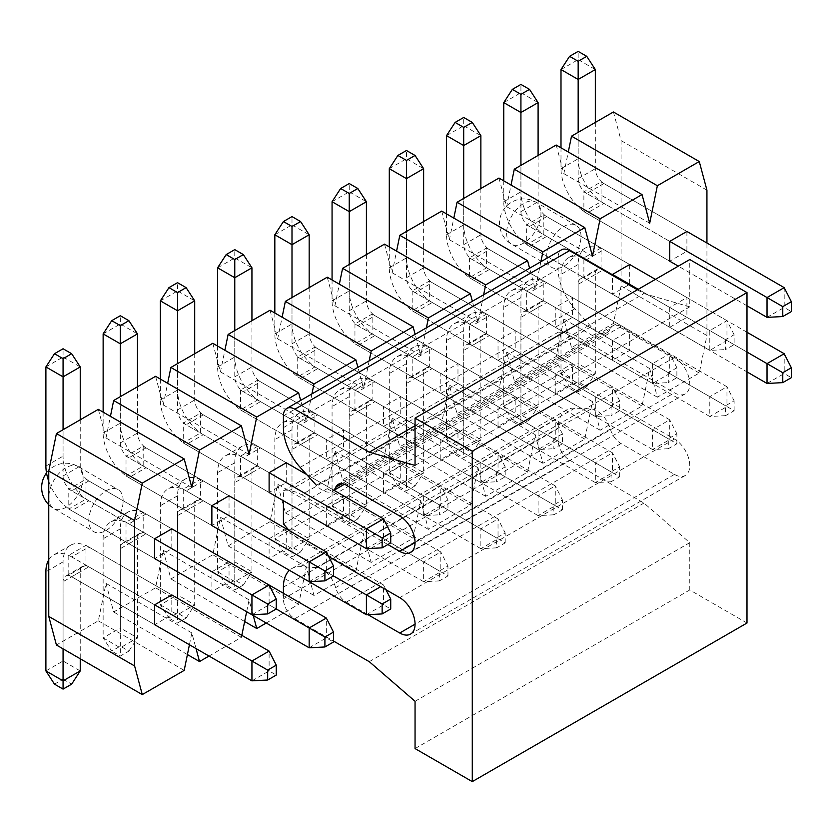 <?xml version="1.0" encoding="UTF-8"?>
<svg xmlns="http://www.w3.org/2000/svg" width="833" height="833" viewBox="0 0 833 833"><rect width="100%" height="100%" fill="white"/><g stroke="black" fill="none" stroke-linecap="round" stroke-linejoin="round"><path stroke-width="0.62" stroke-dasharray="4.17 3.12" d="M746.993 623.022L689.766 589.972L689.766 542.689L643.982 503.07L569.574 460.118A16.191 9.35 60 0 1 558.131 440.293L558.131 428.516A40.473 23.366 60 0 1 566.513 409.992A40.473 23.366 60 0 1 574.874 408.118L591.118 408.941A20.231 11.683 60 0 1 610.36 429.037A16.191 9.35 -120 0 0 621.012 443.552L674.449 474.404A21.648 12.505 -120 0 0 685.278 475.476A21.648 12.505 -120 0 0 688.599 458.129A21.648 12.505 -120 0 0 674.449 439.053L576.342 382.409A40.473 23.366 60 0 1 563.577 371.57L558.131 365.281L558.131 332.242L563.577 332.252A40.473 23.366 60 0 1 576.342 336.147L674.449 392.791A21.648 12.505 -120 0 0 685.278 393.863A21.648 12.505 -120 0 0 688.599 376.516A21.648 12.505 -120 0 0 674.449 357.44L621.012 326.578A16.191 9.35 -120 0 0 612.911 325.776A16.191 9.35 -120 0 0 610.36 328.806A20.231 11.683 60 0 1 607.163 332.586A20.231 11.683 60 0 1 591.118 326.671L574.874 308.751A40.473 23.366 60 0 1 558.131 269.007L558.131 257.23A16.191 9.35 60 0 1 561.484 249.827M637.391 289.78L643.982 293.58L689.766 306.836L689.766 259.542M563.577 332.252L288.864 490.856A40.473 23.366 60 0 1 301.629 494.75L576.342 336.147M288.864 490.856L283.418 490.845L283.418 500.758M289.155 530.506A40.473 23.366 -120 0 0 301.629 541.013L328.723 556.652M367.978 614.671L346.289 602.155A16.191 9.35 60 0 1 335.647 587.64A20.231 11.683 -120 0 0 316.394 567.554L300.161 566.721A40.473 23.366 -120 0 0 291.8 568.595A40.473 23.366 -120 0 0 289.436 570.324M283.418 593.283L283.418 598.896A16.191 9.35 -120 0 0 294.861 618.721L333.492 641.025M591.118 326.671L316.394 485.275A20.231 11.683 -120 0 0 332.45 491.189M387.866 544.543L301.629 494.75M558.131 365.281L283.418 523.884M283.418 490.845L558.131 332.242M415.053 425.746L643.982 293.58M415.053 465.439L689.766 306.836M415.053 748.586L689.766 589.972M415.053 701.292L689.766 542.689M369.258 661.683L643.982 503.07M251.941 614.754L269.111 604.841L276.264 608.975L128.886 523.884A36.423 21.033 -120 0 0 110.674 522.083A36.423 21.033 -120 0 0 103.136 538.764L103.136 637.891L120.306 647.803L120.306 548.676A12.141 7.008 60 0 1 122.815 543.116A12.141 7.008 60 0 1 128.886 543.72L211.874 591.628L211.874 571.802L229.044 561.89L229.044 581.715L211.874 591.628L126.022 542.064L143.193 532.152L143.193 512.326L126.022 522.239L126.022 542.064M80.239 419.801L80.239 466.064A12.141 7.008 -120 0 0 88.829 480.933L171.806 528.84L171.806 548.666L154.646 558.579L71.659 510.671L88.829 500.758L269.111 604.841L269.111 585.016L146.056 513.971L128.886 523.884M88.829 500.758A36.423 21.033 60 0 1 63.069 456.151L63.069 357.024L80.239 366.936M88.829 480.933L71.659 490.845L154.646 538.753L68.795 489.19L68.795 509.015L85.966 499.102L85.966 479.277L68.795 489.19M71.659 490.845A12.141 7.008 60 0 1 63.069 475.976L63.069 429.713M48.762 481.339A36.423 21.033 -120 0 0 71.659 510.671M45.898 366.936L63.069 357.024L63.069 348.756M309.168 581.715L326.338 571.802L333.492 575.926L186.123 490.845A36.423 21.033 -120 0 0 167.912 489.044A36.423 21.033 -120 0 0 160.363 505.714L160.363 604.841L177.533 614.754L177.533 515.627A12.141 7.008 60 0 1 180.053 510.067A12.141 7.008 60 0 1 186.123 510.671L269.111 558.589L269.111 538.764L286.271 528.84L286.271 548.676L269.111 558.589L183.26 509.015L200.43 499.102L200.43 479.277L183.26 489.19L183.26 509.015M137.476 386.762L137.476 433.025A12.141 7.008 -120 0 0 146.056 447.894L229.044 495.802L229.044 515.627L211.874 525.54L128.886 477.632L146.056 467.719L326.338 571.802L326.338 551.977M146.056 467.719A36.423 21.033 60 0 1 120.306 423.112L120.306 323.975L137.476 333.887M146.056 447.894L128.886 457.806L211.874 505.714L126.022 456.151L126.022 475.976L143.193 466.064L143.193 446.238L126.022 456.151M128.886 457.806A12.141 7.008 60 0 1 120.306 442.937L120.306 396.675M103.136 412.137L103.136 433.025A36.423 21.033 -120 0 0 128.886 477.632M103.136 333.887L120.306 323.975L120.306 315.717M366.405 548.666L383.565 538.753L390.729 542.887M194.703 353.713L194.703 399.975A12.141 7.008 -120 0 0 203.294 414.844L286.271 462.763L286.271 482.588L269.111 492.501L186.123 444.583L203.294 434.67L383.565 538.753L383.565 518.928M203.294 434.67A36.423 21.033 60 0 1 177.533 390.063L177.533 290.936L194.703 300.848M306.669 474.529L333.981 490.304M203.294 414.844L186.123 424.757L269.111 472.675L183.26 423.112L183.26 442.937L200.43 433.025L200.43 413.199L183.26 423.112M186.123 424.757A12.141 7.008 60 0 1 177.533 409.888L177.533 363.625M160.363 379.088L160.363 399.975A36.423 21.033 -120 0 0 186.123 444.583M160.363 300.848L177.533 290.936L177.533 282.679M439.376 504.892L439.376 514.804L447.956 509.848L447.956 499.935L439.376 504.892L423.633 495.802L423.633 515.627L439.376 514.804M447.956 499.935L440.803 485.889L423.633 495.802L243.351 391.718A12.141 7.008 60 0 1 234.771 376.849L234.771 330.586M217.6 346.049L217.6 366.936A36.423 21.033 -120 0 0 243.351 411.544L423.633 515.627L440.803 505.714L447.956 509.848M243.351 411.544L260.521 401.631L440.803 505.714L440.803 485.889L260.521 381.806L243.351 391.718M260.521 401.631A36.423 21.033 60 0 1 234.771 357.024L234.771 257.897L251.941 267.81M251.941 320.674L251.941 366.936A12.141 7.008 -120 0 0 260.521 381.806M217.6 267.81L234.771 257.897L234.771 249.629M496.603 471.842L496.603 481.755L505.194 476.799L505.194 466.886L496.603 471.842L480.87 462.763L480.87 482.588L496.603 481.755M505.194 466.886L498.03 452.85L480.87 462.763L300.588 358.679A12.141 7.008 60 0 1 291.998 343.81L291.998 297.548M274.828 313.01L274.828 333.898A36.423 21.033 -120 0 0 300.588 378.505L480.87 482.588L498.03 472.675L505.194 476.799M300.588 378.505L317.758 368.592L498.03 472.675L498.03 452.85L317.758 348.767L300.588 358.679M317.758 368.592A36.423 21.033 60 0 1 291.998 323.975L291.998 224.848L309.168 234.76M309.168 287.635L309.168 333.898A12.141 7.008 -120 0 0 317.758 348.767M274.828 234.76L291.998 224.848L291.998 216.59M553.841 438.804L553.841 448.716L562.421 443.76L562.421 433.847L553.841 438.804L538.097 429.713L538.097 449.539L553.841 448.716M562.421 433.847L555.267 419.801L538.097 429.713L357.815 325.63A12.141 7.008 60 0 1 349.235 310.761L349.235 264.498M332.065 279.961L332.065 300.848A36.423 21.033 -120 0 0 357.815 345.456L538.097 449.539L555.267 439.626L562.421 443.76M357.815 345.456L374.985 335.543L555.267 439.626L555.267 419.801L374.985 315.717L357.815 325.63M374.985 335.543A36.423 21.033 60 0 1 349.235 290.936L349.235 191.809L366.405 201.721M366.405 254.586L366.405 300.848A12.141 7.008 -120 0 0 374.985 315.717M332.065 201.721L349.235 191.809L349.235 183.552M611.068 405.765L611.068 415.677L619.658 410.721L619.658 400.808L611.068 405.765L595.335 396.675L595.335 416.5L611.068 415.677M619.658 400.808L612.494 386.762L595.335 396.675L415.053 292.591A12.141 7.008 60 0 1 406.462 277.722L406.462 231.459M389.292 246.922L389.292 267.81A36.423 21.033 -120 0 0 415.053 312.417L595.335 416.5L612.494 406.587L619.658 410.721M415.053 312.417L432.223 302.504L612.494 406.587L612.494 386.762L432.223 282.679L415.053 292.591M432.223 302.504A36.423 21.033 60 0 1 406.462 257.897L406.462 158.759L423.633 168.683M423.633 221.547L423.633 267.81A12.141 7.008 -120 0 0 432.223 282.679M389.292 168.683L406.462 158.759L406.462 150.502M668.305 372.715L668.305 382.628L676.885 377.672L676.885 367.759L668.305 372.715L652.562 363.636L652.562 383.461L668.305 382.628M676.885 367.759L669.732 353.723L652.562 363.636L472.28 259.542A12.141 7.008 60 0 1 463.7 244.673L463.7 198.421M446.53 213.883L446.53 234.76A36.423 21.033 -120 0 0 472.28 279.367L652.562 383.461L669.732 373.548L676.885 377.672M472.28 279.367L489.45 269.455L669.732 373.548L669.732 353.723L489.45 249.629L472.28 259.542M489.45 269.455A36.423 21.033 60 0 1 463.7 224.848L463.7 125.721L480.87 135.633M480.87 188.508L480.87 234.76A12.141 7.008 -120 0 0 489.45 249.629M446.53 135.633L463.7 125.721L463.7 117.463M725.533 339.677L725.533 349.589L734.123 344.633L734.123 334.72L725.533 339.677L709.789 330.586L709.789 350.412L725.533 349.589M734.123 334.72L726.959 320.674L709.789 330.586L638.255 289.28M503.757 180.834L503.757 201.721A36.423 21.033 -120 0 0 529.517 246.329L709.789 350.412L726.959 340.499L734.123 344.633M529.517 246.329L546.677 236.416L726.959 340.499L726.959 320.674L655.425 279.367M546.677 236.416A36.423 21.033 60 0 1 520.927 191.809L520.927 92.682L538.097 102.594M538.097 155.459L538.097 201.721A12.141 7.008 -120 0 0 546.677 216.59L629.665 264.498L629.665 284.324L612.494 294.236L612.494 275.411M546.677 216.59L529.517 226.503L612.494 274.411L526.654 224.848L526.654 244.673L543.824 234.76L543.824 214.935L526.654 224.848M529.517 226.503A12.141 7.008 60 0 1 520.927 211.634L520.927 165.371M503.757 102.594L520.927 92.682L520.927 84.414M767.026 317.373L784.197 307.46L791.35 311.594M746.993 305.805L678.312 266.154M595.335 122.42L595.335 168.683A12.141 7.008 -120 0 0 603.915 183.552L686.902 231.459L686.902 251.285L669.732 261.198L586.744 213.29L603.915 203.377L784.197 307.46L784.197 287.635M603.915 203.377A36.423 21.033 60 0 1 578.164 158.77L578.164 59.632L595.335 69.545M603.915 183.552L586.744 193.464L669.732 241.372L583.881 191.809L583.881 211.634L601.051 201.721L601.051 181.896L583.881 191.809M586.744 193.464A12.141 7.008 60 0 1 578.164 178.595L578.164 132.332M560.994 147.795L560.994 168.683A36.423 21.033 -120 0 0 586.744 213.29M560.994 69.545L578.164 59.632L578.164 51.375M251.941 680.842L269.111 670.929L276.264 675.063M63.069 648.855L63.069 581.715A12.141 7.008 60 0 1 65.588 576.155A12.141 7.008 60 0 1 71.659 576.759L88.829 566.846L269.111 670.929L269.111 651.104M85.966 565.19L171.806 614.754L171.806 594.929L88.829 547.021L71.659 556.933L154.646 604.841L68.795 555.278L68.795 575.103L85.966 565.19L85.966 545.365L68.795 555.278M71.659 556.933A36.423 21.033 -120 0 0 53.447 555.132A36.423 21.033 -120 0 0 48.762 559.828M71.659 576.759L154.646 624.667L171.806 614.754M88.829 566.846A12.141 7.008 -120 0 0 82.759 566.242A12.141 7.008 -120 0 0 80.239 571.802L80.239 658.768M80.239 670.929L63.069 661.017L63.069 561.89A36.423 21.033 60 0 1 70.618 545.219A36.423 21.033 60 0 1 88.829 547.021M54.489 684.153L63.069 679.197L63.069 661.017L45.898 670.929M63.069 679.197L71.659 684.153M309.168 647.803L326.338 637.891L333.492 642.014M128.886 543.72L146.056 533.807L326.338 637.891L326.338 618.065M146.056 533.807A12.141 7.008 -120 0 0 139.986 533.203A12.141 7.008 -120 0 0 137.476 538.764L137.476 637.891L120.306 627.978L120.306 528.851A36.423 21.033 60 0 1 127.845 512.17A36.423 21.033 60 0 1 146.056 513.971M120.306 646.148L120.306 627.978L103.136 637.891L111.716 651.104L120.306 646.148L128.886 651.104L120.306 656.06L111.716 651.104M128.886 651.104L137.476 637.891L120.306 647.803L120.306 656.06M366.405 614.754L383.565 604.841L390.729 608.975M186.123 510.671L203.294 500.758L383.565 604.841L383.565 585.016L385.96 589.702M203.294 500.758A12.141 7.008 -120 0 0 197.223 500.154A12.141 7.008 -120 0 0 194.703 505.714L194.703 604.841L177.533 594.929L177.533 495.802A36.423 21.033 60 0 1 185.082 479.131A36.423 21.033 60 0 1 203.294 480.933L383.565 585.016L380.712 586.671M177.533 613.109L177.533 594.929L160.363 604.841L168.953 618.065L177.533 613.109L186.123 618.065L177.533 623.022L168.953 618.065M186.123 618.065L194.703 604.841L177.533 614.754L177.533 623.022M447.956 575.936L447.956 566.024L439.376 570.98L439.376 580.893L447.956 575.936L440.803 571.802L440.803 551.977L447.956 566.024M439.376 580.893L423.633 581.715L440.803 571.802L260.521 467.719A12.141 7.008 -120 0 0 254.45 467.115A12.141 7.008 -120 0 0 251.941 472.675L251.941 571.802L234.771 561.89L234.771 462.763A36.423 21.033 60 0 1 242.309 446.082A36.423 21.033 60 0 1 260.521 447.894L243.351 457.806L439.376 570.98M260.521 447.894L440.803 551.977L423.633 561.89L423.633 581.715L243.351 477.632L260.521 467.719M243.351 457.806A36.423 21.033 -120 0 0 225.139 456.005A36.423 21.033 -120 0 0 217.6 472.675L217.6 571.802L234.771 581.715L234.771 482.588A12.141 7.008 60 0 1 237.28 477.028A12.141 7.008 60 0 1 243.351 477.632M234.771 580.06L234.771 561.89L217.6 571.802L226.18 585.016L234.771 580.06L243.351 585.016L234.771 589.972L226.18 585.016M243.351 585.016L251.941 571.802L234.771 581.715L234.771 589.972M505.194 542.887L505.194 532.974L496.603 537.931L496.603 547.843L505.194 542.887L498.03 538.764L498.03 518.928L505.194 532.974M496.603 547.843L480.87 548.676L498.03 538.764L317.758 434.67A12.141 7.008 -120 0 0 311.688 434.076A12.141 7.008 -120 0 0 309.168 439.626L309.168 538.764L291.998 528.851L291.998 429.713A36.423 21.033 60 0 1 299.547 413.043A36.423 21.033 60 0 1 317.758 414.844L300.588 424.757L496.603 537.931M317.758 414.844L498.03 518.928L480.87 528.84L480.87 548.676L300.588 444.583L317.758 434.67M300.588 424.757A36.423 21.033 -120 0 0 282.377 422.956A36.423 21.033 -120 0 0 274.828 439.626L274.828 538.764L291.998 548.676L291.998 449.539A12.141 7.008 60 0 1 294.518 443.989A12.141 7.008 60 0 1 300.588 444.583M291.998 547.021L291.998 528.851L274.828 538.764L283.418 551.977L291.998 547.021L300.588 551.977L291.998 556.933L283.418 551.977M300.588 551.977L309.168 538.764L291.998 548.676L291.998 556.933M562.421 509.848L562.421 499.935L553.841 504.892L553.841 514.804L562.421 509.848L555.267 505.714L555.267 485.889L562.421 499.935M553.841 514.804L538.097 515.627L555.267 505.714L374.985 401.631A12.141 7.008 -120 0 0 368.915 401.027A12.141 7.008 -120 0 0 366.405 406.587L366.405 505.714L349.235 495.802L349.235 396.675A36.423 21.033 60 0 1 356.774 380.004A36.423 21.033 60 0 1 374.985 381.806L357.815 391.718L553.841 504.892M374.985 381.806L555.267 485.889L538.097 495.802L538.097 515.627L357.815 411.544L374.985 401.631M357.815 391.718A36.423 21.033 -120 0 0 339.604 389.917A36.423 21.033 -120 0 0 332.065 406.587L332.065 505.714L349.235 515.627L349.235 416.5A12.141 7.008 60 0 1 351.745 410.94A12.141 7.008 60 0 1 357.815 411.544M349.235 513.982L349.235 495.802L332.065 505.714L340.645 518.938L349.235 513.982L357.815 518.938L349.235 523.895L340.645 518.938M357.815 518.938L366.405 505.714L349.235 515.627L349.235 523.895M619.658 476.799L619.658 466.886L611.068 471.842L611.068 481.755L619.658 476.799L612.494 472.675L612.494 452.85L619.658 466.886M611.068 481.755L595.335 482.588L612.494 472.675L432.223 368.592A12.141 7.008 -120 0 0 426.152 367.988A12.141 7.008 -120 0 0 423.633 373.548L423.633 472.675L406.462 462.763L406.462 363.636A36.423 21.033 60 0 1 414.011 346.955A36.423 21.033 60 0 1 432.223 348.767L415.053 358.679L611.068 471.842M432.223 348.767L612.494 452.85L595.335 462.763L595.335 482.588L415.053 378.505L432.223 368.592M415.053 358.679A36.423 21.033 -120 0 0 396.841 356.868A36.423 21.033 -120 0 0 389.292 373.548L389.292 472.675L406.462 482.588L406.462 383.461A12.141 7.008 60 0 1 408.982 377.901A12.141 7.008 60 0 1 415.053 378.505M406.462 480.933L406.462 462.763L389.292 472.675L397.882 485.889L406.462 480.933L415.053 485.889L406.462 490.845L397.882 485.889M415.053 485.889L423.633 472.675L406.462 482.588L406.462 490.845M676.885 443.76L676.885 433.847L668.305 438.804L668.305 448.716L676.885 443.76L669.732 439.626L669.732 419.801L676.885 433.847M668.305 448.716L652.562 449.539L669.732 439.626L489.45 335.543A12.141 7.008 -120 0 0 483.379 334.949A12.141 7.008 -120 0 0 480.87 340.499L480.87 439.637L463.7 429.724L463.7 330.586A36.423 21.033 60 0 1 471.239 313.916A36.423 21.033 60 0 1 489.45 315.717L472.28 325.63L668.305 438.804M489.45 315.717L669.732 419.801L652.562 429.713L652.562 449.539L472.28 345.456L489.45 335.543M472.28 325.63A36.423 21.033 -120 0 0 454.068 323.829A36.423 21.033 -120 0 0 446.53 340.499L446.53 439.637L463.7 449.549L463.7 350.412A12.141 7.008 60 0 1 466.209 344.862A12.141 7.008 60 0 1 472.28 345.456M463.7 447.894L463.7 429.724L446.53 439.637L455.11 452.85L463.7 447.894L472.28 452.85L463.7 457.806L455.11 452.85M472.28 452.85L480.87 439.637L463.7 449.549L463.7 457.806M734.123 410.721L734.123 400.808L725.533 405.765L725.533 415.677L734.123 410.721L726.959 406.587L726.959 386.762L734.123 400.808M725.533 415.677L709.789 416.5L726.959 406.587L546.677 302.504A12.141 7.008 -120 0 0 540.617 301.9A12.141 7.008 -120 0 0 538.097 307.46L538.097 406.587L520.927 396.675L520.927 297.548A36.423 21.033 60 0 1 528.476 280.877A36.423 21.033 60 0 1 546.677 282.679L529.517 292.591L725.533 405.765M546.677 282.679L726.959 386.762L709.789 396.675L709.789 416.5L529.517 312.417L546.677 302.504M529.517 292.591A36.423 21.033 -120 0 0 511.306 290.79A36.423 21.033 -120 0 0 503.757 307.46L503.757 406.587L520.927 416.5L520.927 317.373A12.141 7.008 60 0 1 523.447 311.813A12.141 7.008 60 0 1 529.517 312.417M520.927 414.855L520.927 396.675L503.757 406.587L512.347 419.811L520.927 414.855L529.517 419.811L520.927 424.768L512.347 419.811M529.517 419.811L538.097 406.587L520.927 416.5L520.927 424.768M767.026 383.461L784.197 373.548L791.35 377.672M746.993 332.242L603.915 249.64L586.744 259.552A36.423 21.033 -120 0 0 568.533 257.741A36.423 21.033 -120 0 0 560.994 274.421L560.994 373.548L578.164 383.461L578.164 284.334A12.141 7.008 60 0 1 580.674 278.774A12.141 7.008 60 0 1 586.744 279.378L603.915 269.465L784.197 373.548L784.197 353.723M586.744 259.552L746.993 352.067M586.744 279.378L746.993 371.893M603.915 269.465A12.141 7.008 -120 0 0 597.844 268.861A12.141 7.008 -120 0 0 595.335 274.421L595.335 373.548L578.164 363.636L578.164 264.509A36.423 21.033 60 0 1 585.703 247.828A36.423 21.033 60 0 1 603.915 249.64M578.164 381.806L578.164 363.636L560.994 373.548L569.574 386.762L578.164 381.806L586.744 386.762L578.164 391.718L569.574 386.762M586.744 386.762L595.335 373.548L578.164 383.461L578.164 391.718M613.421 111.976L621.085 140.59L621.085 285.979L613.421 323.454L571.521 347.642L563.847 319.029L556.184 356.493L514.284 380.681L506.62 352.067L498.957 389.542L457.057 413.73L449.383 385.106L441.719 422.581L399.819 446.769L392.156 418.156L384.492 455.62L342.592 479.808L334.918 451.194L327.254 488.669L285.355 512.857L277.691 484.244L270.027 521.708L228.127 545.896L220.453 517.283L212.79 554.747L170.89 578.945L163.226 550.321L155.563 587.796L113.663 611.984L105.999 583.371L98.325 620.835L56.425 645.023M98.325 409.357L105.999 437.981L110.425 416.344M155.563 376.318L163.226 404.932L167.652 383.305M212.79 343.279L220.453 371.893L224.889 350.256M270.027 310.23L277.691 338.844L282.116 317.217M327.254 277.191L334.918 305.805L339.354 284.168M384.492 244.142L392.156 272.766L396.581 251.129M441.719 211.103L449.383 239.717L453.818 218.09M498.957 178.064L506.62 206.678L511.046 185.041M556.184 145.015L563.847 173.639L568.283 152.002M123.159 500.758A24.282 14.015 120 0 0 118.13 489.648A24.282 14.015 120 0 0 99.419 496.145A24.282 14.015 120 0 0 88.829 520.583A24.282 14.015 120 0 0 93.858 531.704A24.282 14.015 120 0 0 112.57 525.196A24.282 14.015 120 0 0 123.159 500.758M581.018 236.416A24.282 14.015 120 0 0 575.988 225.306A24.282 14.015 120 0 0 557.277 231.803A24.282 14.015 120 0 0 546.677 256.241A24.282 14.015 120 0 0 551.706 267.362A24.282 14.015 120 0 0 570.418 260.854A24.282 14.015 120 0 0 581.018 236.416M240.487 390.063L240.487 409.888L257.657 399.975L257.657 380.15L240.487 390.063L326.338 439.626L343.508 429.713L343.508 449.539L326.338 459.452L326.338 439.626M257.657 446.238L240.487 456.151L240.487 475.976L257.657 466.064L257.657 446.238L343.508 495.802L343.508 515.627L326.338 525.54L326.338 505.714L343.508 495.802M297.725 357.024L297.725 376.849L314.895 366.936L314.895 347.111L297.725 357.024L383.565 406.587L400.735 396.675L400.735 416.5L383.565 426.413L383.565 406.587M314.895 413.199L297.725 423.112L297.725 442.937L314.895 433.025L314.895 413.199L400.735 462.763L400.735 482.588L383.565 492.501L383.565 472.675L400.735 462.763M354.952 323.985L354.952 343.81L372.122 333.898L372.122 314.062L354.952 323.985L440.803 373.548L457.973 363.636L457.973 383.461L440.803 393.374L440.803 373.548M372.122 380.15L354.952 390.063L354.952 409.888L372.122 399.975L372.122 380.15L457.973 429.713L457.973 449.539L440.803 459.452L440.803 439.626L457.973 429.713M412.189 290.936L412.189 310.761L429.359 300.848L429.359 281.023L412.189 290.936L498.03 340.499L515.2 330.586L515.2 350.412L498.03 360.325L498.03 340.499M429.359 347.111L412.189 357.024L412.189 376.849L429.359 366.936L429.359 347.111L515.2 396.675L515.2 416.5L498.03 426.413L498.03 406.587L515.2 396.675M469.416 257.897L469.416 277.722L486.587 267.81L486.587 247.984L469.416 257.897L555.267 307.46L572.438 297.548L572.438 317.373L555.267 327.286L555.267 307.46M486.587 314.072L469.416 323.985L469.416 343.81L486.587 333.898L486.587 314.072L572.438 363.636L572.438 383.461L555.267 393.374L555.267 373.548L572.438 363.636M543.824 281.023L526.654 290.936L526.654 310.761L543.824 300.848L543.824 281.023L629.665 330.586L629.665 350.412L612.494 360.325L612.494 340.499L629.665 330.586M601.051 247.984L583.881 257.897L583.881 277.722L601.051 267.81L601.051 247.984L686.902 297.548L669.732 307.46L583.881 257.897M601.051 267.81L686.902 317.373L686.902 297.548M669.732 307.46L669.732 327.286L583.881 277.722M669.732 327.286L686.902 317.373M189.424 644.752L191.84 632.934L196.036 648.563M209.01 656.06L241.403 637.36L241.82 635.35M246.651 611.703L249.077 599.885L253.263 615.525M266.248 623.022L298.641 604.321L306.305 566.846L313.979 595.46L355.868 571.271L363.542 533.807L371.206 562.421L413.106 538.233L420.769 500.758L428.443 529.371L470.333 505.183L478.007 467.719L485.67 496.333L527.57 472.144L535.234 434.67L542.908 463.294L584.797 439.106L592.471 401.631L600.135 430.245L642.035 406.056L649.698 368.592L657.372 397.206L699.262 373.017L706.936 335.543L706.936 243.028M540.877 261.718L535.234 289.28L529.59 268.236M483.64 294.757L478.007 322.329L472.363 301.275M426.413 327.806L420.769 355.368L415.126 334.314M369.175 360.845L363.542 388.417L357.898 367.363M311.948 393.884L306.305 421.456L300.661 400.402M601.051 181.896L686.902 231.459M669.732 261.198L583.881 211.634M686.902 251.285L601.051 201.721M543.824 300.848L629.665 350.412M526.654 310.761L612.494 360.325M526.654 290.936L612.494 340.499M543.824 214.935L629.665 264.498M543.824 234.76L629.665 284.324M526.654 244.673L612.494 294.236M486.587 333.898L572.438 383.461M469.416 343.81L555.267 393.374M469.416 323.985L555.267 373.548M486.587 247.984L572.438 297.548M486.587 267.81L572.438 317.373M469.416 277.722L555.267 327.286M429.359 366.936L515.2 416.5M412.189 376.849L498.03 426.413M412.189 357.024L498.03 406.587M429.359 281.023L515.2 330.586M429.359 300.848L515.2 350.412M412.189 310.761L498.03 360.325M372.122 399.975L457.973 449.539M354.952 409.888L440.803 459.452M354.952 390.063L440.803 439.626M372.122 314.062L457.973 363.636M372.122 333.898L457.973 383.461M354.952 343.81L440.803 393.374M314.895 433.025L400.735 482.588M297.725 442.937L383.565 492.501M297.725 423.112L383.565 472.675M314.895 347.111L400.735 396.675M314.895 366.936L400.735 416.5M297.725 376.849L383.565 426.413M257.657 466.064L343.508 515.627M240.487 475.976L326.338 525.54M240.487 456.151L326.338 505.714M257.657 380.15L343.508 429.713M257.657 399.975L343.508 449.539M240.487 409.888L326.338 459.452M286.271 528.84L200.43 479.277M200.43 499.102L286.271 548.676M183.26 489.19L269.111 538.764M200.43 413.199L286.271 462.763M200.43 433.025L286.271 482.588M183.26 442.937L269.111 492.501M229.044 561.89L143.193 512.326M143.193 532.152L229.044 581.715M126.022 522.239L211.874 571.802M143.193 446.238L229.044 495.802M143.193 466.064L229.044 515.627M126.022 475.976L211.874 525.54M105.999 583.371L191.84 632.934M184.176 670.398L98.325 620.835M191.84 487.544L105.999 437.981M249.077 454.495L163.226 404.932M306.305 421.456L220.453 371.893M363.542 388.417L277.691 338.844M420.769 355.368L334.918 305.805M478.007 322.329L392.156 272.766M535.234 289.28L449.383 239.717M592.471 256.241L506.62 206.678M649.698 223.202L563.847 173.639M706.936 190.153L621.085 140.59M706.936 335.543L621.085 285.979M699.262 373.017L613.421 323.454M657.372 397.206L571.521 347.642M649.698 368.592L563.847 319.029M642.035 406.056L556.184 356.493M600.135 430.245L514.284 380.681M592.471 401.631L506.62 352.067M584.797 439.106L498.957 389.542M542.908 463.294L457.057 413.73M535.234 434.67L449.383 385.106M527.57 472.144L441.719 422.581M485.67 496.333L399.819 446.769M478.007 467.719L392.156 418.156M470.333 505.183L384.492 455.62M428.443 529.371L342.592 479.808M420.769 500.758L334.918 451.194M413.106 538.233L327.254 488.669M371.206 562.421L285.355 512.857M363.542 533.807L277.691 484.244M355.868 571.271L270.027 521.708M313.979 595.46L228.127 545.896M306.305 566.846L220.453 517.283M298.641 604.321L212.79 554.747M244.652 621.522L170.89 578.945M249.077 599.885L163.226 550.321M241.403 637.36L155.563 587.796M187.415 654.561L113.663 611.984M171.806 594.929L85.966 545.365M68.795 575.103L154.646 624.667M85.966 479.277L171.806 528.84M85.966 499.102L171.806 548.666M68.795 509.015L154.646 558.579M415.053 542.554L674.449 392.791M399.736 516.043L674.449 357.44M346.289 485.181L621.012 326.578M342.092 483.681L610.36 328.806M300.161 467.355L574.874 308.751M283.418 427.621L558.131 269.007M283.418 415.834L558.131 257.23M558.131 440.293L283.418 598.896M283.418 587.119L558.131 428.516M563.577 371.57L288.864 530.173M576.342 382.409L301.629 541.013M674.449 439.053L399.736 597.657M674.449 474.404L415.053 624.177M621.012 443.552L346.289 602.155M610.36 429.037L335.647 587.64M591.118 408.941L316.394 567.554M574.874 408.118L300.161 566.721M294.861 618.721L569.574 460.118M45.898 466.064L63.069 456.151M63.069 475.976L80.239 466.064M103.136 433.025L120.306 423.112M120.306 442.937L137.476 433.025M160.363 399.975L177.533 390.063M177.533 409.888L194.703 399.975M217.6 366.936L234.771 357.024M234.771 376.849L251.941 366.936M274.828 333.898L291.998 323.975M291.998 343.81L309.168 333.898M332.065 300.848L349.235 290.936M349.235 310.761L366.405 300.848M389.292 267.81L406.462 257.897M406.462 277.722L423.633 267.81M446.53 234.76L463.7 224.848M463.7 244.673L480.87 234.76M503.757 201.721L520.927 191.809M520.927 211.634L538.097 201.721M560.994 168.683L578.164 158.77M578.164 178.595L595.335 168.683M63.069 561.89L45.898 571.802M80.239 571.802L63.069 581.715M120.306 528.851L103.136 538.764M137.476 538.764L120.306 548.676M203.294 480.933L186.123 490.845M177.533 495.802L160.363 505.714M194.703 505.714L177.533 515.627M234.771 462.763L217.6 472.675M251.941 472.675L234.771 482.588M291.998 429.713L274.828 439.626M309.168 439.626L291.998 449.539M349.235 396.675L332.065 406.587M366.405 406.587L349.235 416.5M406.462 363.636L389.292 373.548M423.633 373.548L406.462 383.461M463.7 330.586L446.53 340.499M480.87 340.499L463.7 350.412M520.927 297.548L503.757 307.46M538.097 307.46L520.927 317.373M578.164 264.509L560.994 274.421M595.335 274.421L578.164 284.334M506.62 233.115A24.282 14.015 120 0 0 511.649 244.225A24.282 14.015 120 0 0 530.361 237.728A24.282 14.015 120 0 0 540.961 213.29A24.282 14.015 120 0 0 535.931 202.169A24.282 14.015 120 0 0 517.22 208.677A24.282 14.015 120 0 0 506.62 233.115M48.762 497.457A24.282 14.015 120 0 0 53.791 508.567A24.282 14.015 120 0 0 72.502 502.07A24.282 14.015 120 0 0 83.102 477.632A24.282 14.015 120 0 0 78.073 466.511A24.282 14.015 120 0 0 59.362 473.019A24.282 14.015 120 0 0 48.762 497.457M685.278 393.863L410.565 552.466M612.911 325.776L338.198 484.379M607.163 332.586L344.414 484.275M685.278 475.476L410.565 634.09M291.8 568.595L566.513 409.992M70.618 545.219L53.447 555.132M82.759 566.242L65.588 576.155M127.845 512.17L110.674 522.083M139.986 533.203L122.815 543.116M185.082 479.131L167.912 489.044M197.223 500.154L180.053 510.067M242.309 446.082L225.139 456.005M254.45 467.115L237.28 477.028M299.547 413.043L282.377 422.956M311.688 434.076L294.518 443.989M356.774 380.004L339.604 389.917M368.915 401.027L351.745 410.94M414.011 346.955L396.841 356.868M426.152 367.988L408.982 377.901M471.239 313.916L454.068 323.829M483.379 334.949L466.209 344.862M528.476 280.877L511.306 290.79M540.617 301.9L523.447 311.813M585.703 247.828L568.533 257.741M597.844 268.861L580.674 278.774M575.988 225.306L535.931 202.169A24.282 24.282 0 0 0 499.508 223.202A24.282 24.282 0 0 0 511.649 244.225L551.706 267.362M48.762 504.715A24.282 24.282 0 0 0 53.791 508.567L93.858 531.704M46.523 472.946A24.282 24.282 0 0 1 78.073 466.511L118.13 489.648"/><path stroke-width="1.25" d="M333.492 641.025L369.258 661.683L415.053 701.292L415.053 748.586L472.28 781.625L472.28 451.194L415.053 418.145L415.053 465.439L369.258 452.184L294.861 409.232A16.191 9.35 -120 0 0 286.771 408.43L561.484 249.827A16.191 9.35 60 0 1 569.574 250.629L637.391 289.78M415.053 418.145L689.766 259.542L746.993 292.591L746.993 623.022L472.28 781.625M283.418 500.758L283.418 523.884L288.864 530.173A40.473 23.366 -120 0 0 289.155 530.506M328.723 556.652L399.736 597.657A21.648 12.505 60 0 1 413.886 616.732A21.648 12.505 60 0 1 410.565 634.09A21.648 12.505 60 0 1 399.736 633.018L367.978 614.671M289.436 570.324A40.473 23.366 -120 0 0 283.418 587.119L283.418 593.283M286.771 408.43A16.191 9.35 -120 0 0 283.418 415.834L283.418 427.621A40.473 23.366 -120 0 0 300.161 467.355L316.394 485.275M344.414 484.275L332.45 491.189A20.231 11.683 -120 0 0 335.647 487.409A16.191 9.35 60 0 1 338.198 484.379A16.191 9.35 60 0 1 346.289 485.181L399.736 516.043A21.648 12.505 60 0 1 413.886 535.119A21.648 12.505 60 0 1 410.565 552.466A21.648 12.505 60 0 1 399.736 551.394L387.866 544.543M369.258 452.184L415.053 425.746M472.28 451.194L746.993 292.591M267.674 604.019L267.674 613.931L276.264 608.975L276.264 599.062L267.674 604.019L251.941 594.929L251.941 614.754L267.674 613.931M276.264 599.062L269.111 585.016L251.941 594.929L154.646 538.753L171.806 528.84L326.338 618.065L333.492 632.101L324.912 637.058L324.912 646.97L333.492 642.014L333.492 632.101M251.941 614.754L154.646 558.579L154.646 538.753M63.069 429.713L63.069 376.849L80.239 366.936L80.239 419.801M45.898 366.936L54.489 353.713L63.069 358.669L63.069 376.849L45.898 366.936L45.898 466.064A36.423 21.033 -120 0 0 48.762 481.339M54.489 353.713L63.069 348.756L71.659 353.713L63.069 358.669M80.239 366.936L71.659 353.713M324.912 570.969L324.912 580.882L333.492 575.926L333.492 566.013L324.912 570.969L309.168 561.89L309.168 581.715L324.912 580.882M333.492 566.013L326.338 551.977L309.168 561.89L211.874 505.714L229.044 495.802L326.338 551.977M309.168 581.715L211.874 525.54L211.874 505.714M120.306 396.675L120.306 343.8L137.476 333.887L137.476 386.762M103.136 333.887L111.716 320.674L120.306 325.63L120.306 343.8L103.136 333.887L103.136 412.137M111.716 320.674L120.306 315.717L128.886 320.674L120.306 325.63M137.476 333.887L128.886 320.674M382.139 537.931L382.139 547.843L390.729 542.887L390.729 532.974L382.139 537.931L366.405 528.84L366.405 548.666L382.139 547.843M390.729 532.974L383.565 518.928L366.405 528.84L269.111 472.675L286.271 462.763L306.669 474.529M366.405 548.666L269.111 492.501L269.111 472.675M177.533 363.625L177.533 310.761L194.703 300.848L194.703 353.713M333.981 490.304L383.565 518.928M160.363 300.848L168.953 287.635L177.533 292.591L177.533 310.761L160.363 300.848L160.363 379.088M168.953 287.635L177.533 282.679L186.123 287.635L177.533 292.591M194.703 300.848L186.123 287.635M234.771 330.586L234.771 277.722L251.941 267.81L251.941 320.674M217.6 267.81L226.18 254.586L234.771 259.542L234.771 277.722L217.6 267.81L217.6 346.049M226.18 254.586L234.771 249.629L243.351 254.586L234.771 259.542M251.941 267.81L243.351 254.586M291.998 297.548L291.998 244.673L309.168 234.76L309.168 287.635M274.828 234.76L283.418 221.547L291.998 226.503L291.998 244.673L274.828 234.76L274.828 313.01M283.418 221.547L291.998 216.59L300.588 221.547L291.998 226.503M309.168 234.76L300.588 221.547M349.235 264.498L349.235 211.634L366.405 201.721L366.405 254.586M332.065 201.721L340.645 188.508L349.235 193.464L349.235 211.634L332.065 201.721L332.065 279.961M340.645 188.508L349.235 183.552L357.815 188.508L349.235 193.464M366.405 201.721L357.815 188.508M406.462 231.459L406.462 178.595L423.633 168.683L423.633 221.547M389.292 168.683L397.882 155.459L406.462 160.415L406.462 178.595L389.292 168.683L389.292 246.922M397.882 155.459L406.462 150.502L415.053 155.459L406.462 160.415M423.633 168.683L415.053 155.459M463.7 198.421L463.7 145.546L480.87 135.633L480.87 188.508M446.53 135.633L455.11 122.42L463.7 127.376L463.7 145.546L446.53 135.633L446.53 213.883M455.11 122.42L463.7 117.463L472.28 122.42L463.7 127.376M480.87 135.633L472.28 122.42M520.927 165.371L520.927 112.507L538.097 102.594L538.097 155.459M612.494 275.411L612.494 274.411L629.665 264.498L655.425 279.367M612.494 274.411L638.255 289.28M503.757 102.594L512.347 89.37L520.927 94.327L520.927 112.507L503.757 102.594L503.757 180.834M512.347 89.37L520.927 84.414L529.517 89.37L520.927 94.327M538.097 102.594L529.517 89.37M782.77 306.627L782.77 316.55L791.35 311.594L791.35 301.671L782.77 306.627L767.026 297.548L767.026 317.373L782.77 316.55M791.35 301.671L784.197 287.635L767.026 297.548L669.732 241.372L686.902 231.459L784.197 287.635M767.026 317.373L746.993 305.805M678.312 266.154L669.732 261.198L669.732 241.372M578.164 132.332L578.164 79.458L595.335 69.545L595.335 122.42M560.994 69.545L569.574 56.332L578.164 61.288L578.164 79.458L560.994 69.545L560.994 147.795M569.574 56.332L578.164 51.375L586.744 56.332L578.164 61.288M595.335 69.545L586.744 56.332M276.264 675.063L276.264 665.15L267.674 670.107L267.674 680.02L276.264 675.063M267.674 680.02L251.941 680.842L251.941 661.017L267.674 670.107M251.941 680.842L154.646 624.667L154.646 604.841L251.941 661.017L269.111 651.104L276.264 665.15M269.111 651.104L171.806 594.929L154.646 604.841M48.762 559.828A36.423 21.033 -120 0 0 45.898 571.802L45.898 670.929L63.069 680.842L63.069 648.855M80.239 658.768L80.239 670.929L63.069 680.842L63.069 689.11L54.489 684.153L45.898 670.929M80.239 670.929L71.659 684.153L63.069 689.11M324.912 646.97L309.168 647.803L309.168 627.978L324.912 637.058M326.338 618.065L309.168 627.978L276.264 608.975M211.874 591.628L309.168 647.803M390.729 608.975L390.729 599.062L382.139 604.019L382.139 613.931L390.729 608.975M382.139 613.931L366.405 614.754L366.405 594.929L382.139 604.019M385.96 589.702L390.729 599.062M380.712 586.671L366.405 594.929L333.492 575.936M269.111 558.589L366.405 614.754M791.35 377.672L791.35 367.759L782.77 372.715L782.77 382.628L791.35 377.672M782.77 382.628L767.026 383.461L767.026 363.636L782.77 372.715M746.993 352.067L767.026 363.636L784.197 353.723L791.35 367.759M784.197 353.723L746.993 332.242M746.993 371.893L767.026 383.461M142.276 694.587L56.425 645.023L48.762 616.41L48.762 471.02L56.425 433.545L98.325 409.357L184.176 458.921L142.276 483.109L134.613 520.583L134.613 665.973L142.276 694.587L184.176 670.398L189.424 644.752M110.425 416.344L113.663 400.506L155.563 376.318L241.403 425.882L199.514 450.07L191.84 487.544L184.176 458.921M167.652 383.305L170.89 367.468L212.79 343.279L298.641 392.843L256.741 417.031L249.077 454.495L241.403 425.882M224.889 350.256L228.127 334.418L270.027 310.23L355.868 359.794L313.979 383.982L311.948 393.884M282.116 317.217L285.355 301.379L327.254 277.191L413.106 326.755L371.206 350.943L369.175 360.845M339.354 284.168L342.592 268.341L384.492 244.142L470.333 293.716L428.443 317.904L426.413 327.806M396.581 251.129L399.819 235.291L441.719 211.103L527.57 260.667L485.67 284.855L483.64 294.757M453.818 218.09L457.057 202.252L498.957 178.064L584.797 227.628L542.908 251.816L540.877 261.718M511.046 185.041L514.284 169.203L556.184 145.015L642.035 194.578L600.135 218.767L592.471 256.241L584.797 227.628M568.283 152.002L571.521 136.164L613.421 111.976L699.262 161.54L657.372 185.728L649.698 223.202L642.035 194.578M196.036 648.563L199.514 661.548L209.01 656.06M241.82 635.35L246.651 611.703M253.263 615.525L256.741 628.509L266.248 623.022M706.936 243.028L706.936 190.153L699.262 161.54M529.59 268.236L527.57 260.667M472.363 301.275L470.333 293.716M415.126 334.314L413.106 326.755M357.898 367.363L355.868 359.794M300.661 400.402L298.641 392.843M134.613 665.973L48.762 616.41M134.613 520.583L48.762 471.02M142.276 483.109L56.425 433.545M199.514 450.07L113.663 400.506M256.741 417.031L170.89 367.468M313.979 383.982L228.127 334.418M371.206 350.943L285.355 301.379M428.443 317.904L342.592 268.341M485.67 284.855L399.819 235.291M542.908 251.816L457.057 202.252M600.135 218.767L514.284 169.203M657.372 185.728L571.521 136.164M256.741 628.509L244.652 621.522M199.514 661.548L187.415 654.561M399.736 551.394L415.053 542.554M335.647 487.409L342.092 483.681M415.053 624.177L399.736 633.018M294.861 409.232L569.574 250.629M46.523 472.946A24.282 24.282 0 0 0 48.762 504.715"/></g></svg>
